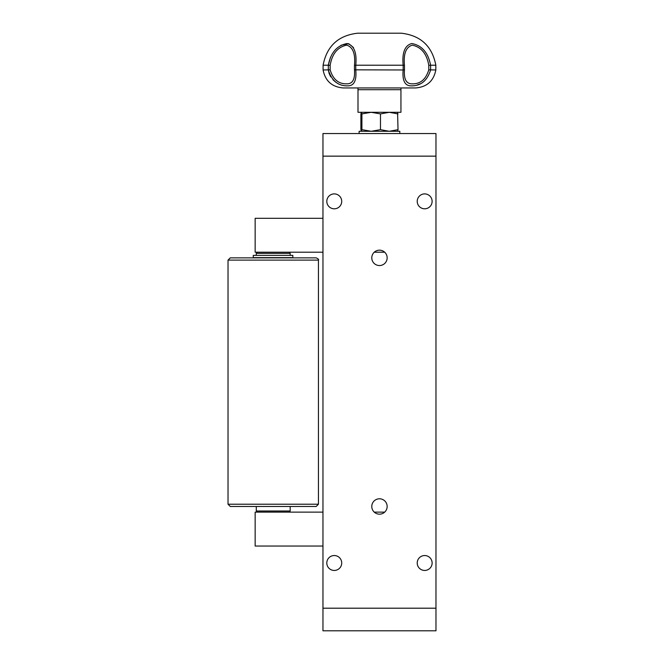 <?xml version="1.0" encoding="UTF-8"?>
<svg xmlns="http://www.w3.org/2000/svg" width="664" height="664" viewBox="0 0 664 664"><rect width="100%" height="100%" fill="white"/><g stroke="black" fill="none" stroke-linecap="round" stroke-linejoin="round"><path stroke-width="1" d="M322.961 156.148L322.961 608.199L435.974 608.199L322.961 608.199L322.961 630.8L435.974 630.8L435.974 156.148L322.961 156.148L435.974 156.148L435.974 133.547L322.961 133.547L322.961 156.148M334.258 555.536A7.462 7.462 0 0 1 340.723 566.724A7.462 7.462 0 0 1 327.8 566.724A7.462 7.462 0 0 1 334.258 555.536M424.669 193.896A7.462 7.462 0 0 1 431.127 205.076A7.462 7.462 0 0 1 418.212 205.076A7.462 7.462 0 0 1 424.669 193.896M424.669 555.536A7.462 7.462 0 0 1 431.127 566.724A7.462 7.462 0 0 1 418.212 566.724A7.462 7.462 0 0 1 424.669 555.536M334.258 193.896A7.462 7.462 0 0 1 340.723 205.076A7.462 7.462 0 0 1 327.8 205.076A7.462 7.462 0 0 1 334.258 193.896M379.468 514.168A7.686 7.686 0 0 0 386.124 502.64A7.686 7.686 0 0 0 372.811 502.64A7.686 7.686 0 0 0 379.468 514.168M379.468 265.542A7.686 7.686 0 0 0 386.124 254.013A7.686 7.686 0 0 0 372.811 254.013A7.686 7.686 0 0 0 379.468 265.542M384.672 252.204L374.255 252.204M359.124 133.547L359.124 131.281L399.811 131.281L399.811 133.547M397.57 112.307L398.026 129.671L389.253 131.281L380.472 129.671L371.193 131.281L361.905 129.671L361.407 131.281L360.901 129.671L360.901 113.909L361.365 112.307M398.026 129.671L397.57 131.273M398.026 113.909L389.253 112.299L380.472 113.909L371.193 112.299L361.905 113.909L361.407 112.299M380.472 129.671L380.472 113.909M361.905 129.671L361.905 113.909M404.459 65.362L403.156 65.221C401.977 52.647 404.841 45.418 411.746 43.534C421.839 45.326 428.122 52.556 430.612 65.221L428.778 65.362C426.819 53.825 421.325 47.086 412.294 45.152C405.994 47.053 403.38 53.792 404.459 65.362L404.459 69.836C403.753 79.323 406.36 83.988 412.269 83.83C420.403 84.021 425.906 79.356 428.778 69.836L435.833 69.977L435.833 65.221C432.131 46.09 420.602 35.416 401.239 33.2L357.688 33.2C338.333 35.416 326.804 46.09 323.094 65.221L328.315 65.221C330.755 52.647 337.013 45.418 347.089 43.534C354.061 45.326 356.958 52.556 355.779 65.221L354.468 65.362C355.539 53.825 352.949 47.086 346.683 45.152C337.627 47.053 332.116 53.792 330.149 65.362L330.149 69.836C332.996 79.323 338.491 83.988 346.649 83.83C352.559 84.021 355.165 79.356 354.468 69.836L403.164 69.977L403.164 65.221L355.779 65.221L355.771 69.977C356.742 80.701 353.995 85.996 347.554 85.855C338.142 86.021 331.734 80.726 328.315 69.977L328.315 65.221L330.149 65.362M353.489 47.534L348.65 43.675L341.03 45.243M330.473 57.353L328.315 65.221M435.833 65.221L430.612 65.221L430.612 69.977C427.226 80.701 420.81 85.996 411.373 85.855C404.94 86.021 402.201 80.726 403.156 69.977L404.459 69.836M417.233 84.984L420.287 83.838M357.938 87.947L357.996 89.698L400.94 89.698L400.99 87.947L415.631 87.947L343.305 87.947C332.041 87.042 325.302 81.058 323.094 69.977L330.149 69.836M328.323 70.01L329.178 73.563M329.195 73.604L330.738 76.841M332.938 79.73L335.66 82.104M400.94 89.698L400.94 112.299L357.996 112.299L357.996 89.698M374.255 512.135L384.672 512.135M322.961 218.307L322.961 252.204L255.15 252.204L255.15 218.307L322.961 218.307M322.961 512.135L322.961 546.04L255.15 546.04L255.15 512.135L322.961 512.135M256.279 506.483L256.279 511.006L290.185 511.006L290.185 506.483M289.056 252.204L290.185 253.341L256.279 253.341L256.279 255.374M306.146 257.856L316.18 257.856C318.263 258.811 319.01 259.566 318.438 260.114L228.026 260.114L230.292 257.856L306.146 257.856M235.936 506.483L310.528 506.483M318.438 504.225L316.18 506.483L230.292 506.483L228.026 504.225L318.438 504.225L318.438 260.114M253.266 255.374L292.832 255.374L292.832 257.632L253.266 257.632L253.266 255.374M428.778 69.836L428.778 65.362M354.468 69.836L354.468 65.362M435.833 69.977C433.625 81.058 426.886 87.042 415.631 87.947M323.094 69.977L323.094 65.221M290.185 253.341L290.185 255.374M257.408 252.204L256.279 253.341M289.056 512.135L290.185 511.006M257.408 512.135L256.279 511.006M228.026 504.225L228.026 260.114"/></g></svg>
